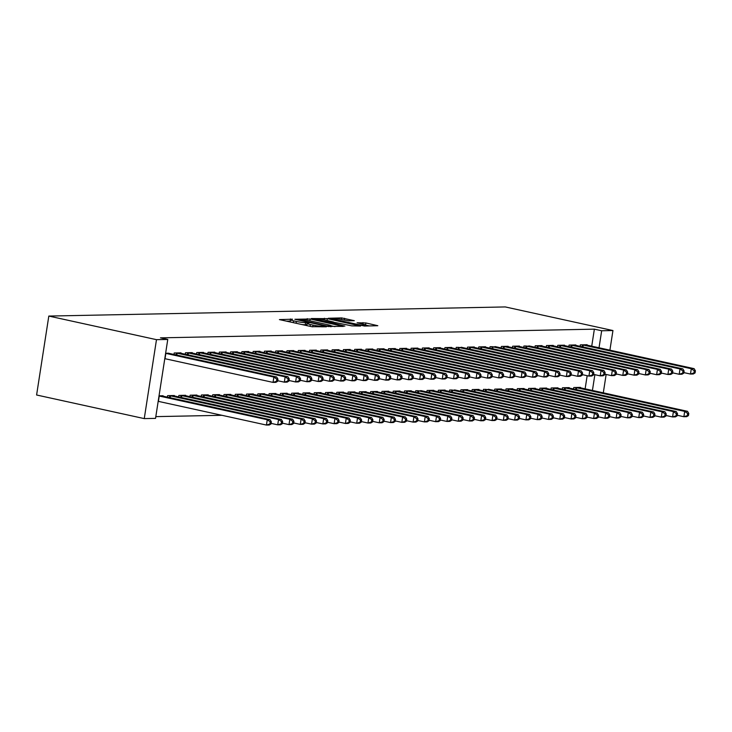 <?xml version="1.0" encoding="UTF-8"?>
<svg xmlns="http://www.w3.org/2000/svg" width="732" height="732" viewBox="0 0 732 732"><rect width="100%" height="100%" fill="white"/><g stroke="black" fill="none" stroke-linecap="round" stroke-linejoin="round"><path stroke-width="1.1" d="M292.526 319.207L279.414 319.6L311.658 326.673L326.316 326.801L322.29 326.289A6.817 0.714 8.8 0 1 313.012 325.1L310.331 324.514A6.817 0.714 8.8 0 1 307.129 323.398A6.817 0.714 8.8 0 1 308.135 323.187L309.188 322.867L305.628 322.638A6.817 0.714 8.8 0 1 296.359 321.449L293.669 320.863A6.817 0.714 8.8 0 1 290.476 319.747A6.817 0.714 8.8 0 1 291.482 319.536L292.526 319.207M290.265 321.083L286.514 321.156M306.928 324.733L305.299 324.77L305.628 322.638M354.315 320.698L341.688 317.926L328.302 318.255L364.445 326.042L377.822 325.713L365.899 322.968L357.097 322.775L363.511 324.313A5.7 0.595 8.8 0 1 366.183 325.246A5.7 0.595 8.8 0 1 363.255 325.319A5.7 0.595 8.8 0 1 357.582 324.432L336.363 319.783A5.7 0.595 8.8 0 1 333.691 318.85A5.7 0.595 8.8 0 1 336.619 318.777A5.7 0.595 8.8 0 1 342.283 319.664L348.725 320.808L354.315 320.698M594.366 329.162L160.464 337.845L167.765 339.447L155.541 418.375L144.259 418.603L36.6 394.996L48.815 316.068L505.29 306.937L612.949 330.544L601.667 330.763L594.366 329.162L591.731 346.209M167.765 339.447L156.483 339.666L48.815 316.068M310.148 318.987L294.859 319.289L327.103 326.362L343.381 326.408L310.148 318.987L309.865 320.79M311.402 318.53L327.369 318.64L360.602 326.06L351.799 325.868L335.823 322.629L331.797 322.775L344.863 326.133L311.365 318.759M575.764 345.413L575.837 344.955L569.066 345.092L568.837 346.593M569.167 388.079L569.231 387.621L562.469 387.759L562.231 389.259M553.2 345.861L553.273 345.403L546.502 345.541L546.273 347.041M546.603 388.527L546.667 388.07L539.905 388.207L539.667 389.708M530.636 346.309L523.938 345.989L523.709 347.49M524.039 388.985L524.103 388.527L517.341 388.655L517.103 390.156M508.072 346.767L508.145 346.309L501.374 346.446L501.146 347.947M501.475 389.433L501.539 388.976L494.777 389.113L494.539 390.613M485.517 347.215L485.581 346.758L478.81 346.895L478.582 348.395M478.911 389.882L478.975 389.424L472.213 389.561L471.975 391.062M462.953 347.663L456.246 347.343L456.018 348.844M456.347 390.33L449.649 390.01L449.411 391.51M440.39 348.121L440.454 347.663L433.683 347.801L433.454 349.301M433.783 390.787L433.847 390.33L427.085 390.467L426.848 391.968M417.826 348.569L417.89 348.112L411.119 348.249L410.89 349.75M411.219 391.236L411.283 390.778L404.522 390.915L404.284 392.416M395.262 349.018L395.326 348.56L388.555 348.697L388.326 350.198M388.655 391.684L388.719 391.227L381.958 391.364L381.72 392.864M372.698 349.475L372.762 349.018L365.991 349.155L365.762 350.655M366.092 392.142L366.156 391.684L359.394 391.821L359.156 393.322M350.134 349.923L350.198 349.466L343.427 349.603L343.198 351.104M343.528 392.59L343.592 392.132L336.83 392.27L336.592 393.77M327.57 350.372L327.634 349.914L320.863 350.052L320.634 351.552M320.964 393.038L321.028 392.581L314.266 392.718L314.028 394.219M305.006 350.829L305.07 350.372L298.299 350.5L298.07 352.01M298.4 393.496L298.464 393.038L291.702 393.175L291.464 394.676M282.442 351.278L282.506 350.82L275.735 350.957L275.507 352.458M275.836 393.944L275.9 393.487L269.138 393.624L268.9 395.124M259.878 351.726L259.942 351.269L253.18 351.406L252.943 352.906M253.272 394.392L253.336 393.935L246.574 394.072L246.336 395.573M237.314 352.183L237.378 351.726L230.617 351.854L230.379 353.355M230.708 394.85L230.772 394.392L224.01 394.521L223.772 396.021M214.75 352.632L214.815 352.174L208.053 352.312L207.815 353.812M208.144 395.298L208.208 394.841L201.446 394.978L201.209 396.479M192.187 353.08L192.251 352.623L185.489 352.76L185.251 354.261M185.58 395.747L185.644 395.289L178.882 395.426L178.645 396.927M165.642 353.153L169.623 353.529M159.036 395.82L163.08 395.747L163.016 396.204M585.124 388.875L587.165 375.69M155.815 416.627L221.915 415.3M174.298 395.975L174.362 395.518L167.601 395.655L167.363 397.156M180.905 353.309L180.969 352.851L174.207 352.989L173.969 354.489M196.862 395.527L196.926 395.07L190.164 395.198L189.927 396.698M203.469 352.861L203.533 352.403L196.771 352.531L196.533 354.032M219.426 395.07L219.49 394.612L212.728 394.749L212.49 396.25M226.032 352.403L226.096 351.946L219.335 352.083L219.097 353.583M241.99 394.621L242.054 394.164L235.292 394.301L235.054 395.802M248.596 351.955L248.66 351.497L241.899 351.635L241.661 353.135M264.554 394.173L264.618 393.715L257.856 393.843L257.618 395.353M271.16 351.506L271.224 351.049L264.462 351.177L264.225 352.678M287.118 393.715L287.182 393.258L280.42 393.395L280.182 394.896M293.724 351.049L293.788 350.591L287.017 350.729L286.788 352.229M309.682 393.267L309.746 392.81L302.984 392.947L302.746 394.447M316.288 350.601L316.352 350.143L309.581 350.28L309.352 351.781M332.246 392.819L332.31 392.361L325.548 392.498L325.31 393.999M338.852 350.152L338.916 349.695L332.145 349.832L331.916 351.333M354.81 392.361L354.874 391.904L348.112 392.041L347.874 393.542M361.416 349.695L361.48 349.237L354.709 349.374L354.48 350.875M377.373 391.913L377.438 391.455L370.676 391.593L370.438 393.093M383.98 349.246L384.044 348.789L377.273 348.926L377.044 350.427M399.937 391.464L400.001 391.007L393.24 391.144L393.002 392.645M406.544 348.798L406.608 348.341L399.837 348.478L399.608 349.978M422.501 391.007L415.803 390.687L415.566 392.187M429.108 348.341L429.172 347.883L422.401 348.02L422.172 349.521M445.065 390.559L445.129 390.101L438.367 390.238L438.129 391.739M451.671 347.892L451.736 347.435L444.965 347.572L444.736 349.072M467.629 390.11L467.693 389.653L460.931 389.79L460.693 391.291M474.235 347.444L474.299 346.986L467.528 347.124L467.3 348.624M490.193 389.653L483.495 389.333L483.257 390.833M496.799 346.986L490.092 346.666L489.864 348.167M512.757 389.204L512.821 388.747L506.059 388.884L505.821 390.385M519.354 346.538L519.427 346.08L512.656 346.218L512.427 347.718M535.321 388.756L535.385 388.299L528.623 388.436L528.385 389.936M541.918 346.09L541.991 345.632L535.22 345.769L534.991 347.27M557.885 388.308L557.949 387.85L551.187 387.978L550.949 389.479M564.482 345.641L564.555 345.184L557.784 345.312L557.555 346.812M580.449 387.85L580.513 387.393L573.751 387.53L573.513 389.031M587.046 345.184L587.119 344.726L580.348 344.863L580.119 346.364M592.426 390.476L594.869 374.683M599.023 347.81L601.667 330.763M603.296 392.864L606.151 374.455M609.902 350.198L612.949 330.544M156.483 339.666L144.259 418.603M290.476 319.747L290.147 321.879A6.817 0.714 8.8 0 0 290.174 321.961M302.023 324.56A6.817 0.714 8.8 0 0 305.299 324.77M307.129 323.398L306.8 325.53A6.817 0.714 8.8 0 0 306.827 325.612M334.954 326.637L331.294 325.832M297.906 319.399L326.682 325.896L330.315 326.124A6.817 0.714 8.8 0 0 331.322 325.914A6.817 0.714 8.8 0 0 328.128 324.798L308.785 320.561A6.817 0.714 8.8 0 0 299.507 319.372L297.906 319.399M333.6 322.217L335.521 322.638M325.154 320.03A5.7 0.595 8.8 0 0 319.491 319.143A5.7 0.595 8.8 0 0 316.563 319.216A5.7 0.595 8.8 0 0 319.234 320.14L329.61 322.153L333.627 322.016L325.154 320.03M369.395 325.941L366.183 325.237L366.064 326.014M271.032 423.947L271.362 421.815L270.236 421.833L269.907 423.965L271.032 423.947L269.257 425.008L266.439 425.063L267.262 419.729L270.09 419.674L161.26 395.783M158.185 401.328L266.439 425.063L269.907 423.965M159.009 395.994L267.262 419.729L270.236 421.833M270.09 419.674L271.362 421.815M277.638 381.281L277.968 379.139L276.842 379.167L276.513 381.299L277.638 381.281L275.863 382.342L273.045 382.397L273.869 377.062L165.615 353.327M276.842 379.167L273.869 377.062L276.687 377.007L167.866 353.117M276.513 381.299L273.045 382.397L164.792 358.662M277.968 379.139L276.687 377.007M282.314 423.718L282.644 421.586L281.518 421.605L281.189 423.737L282.314 423.718L280.539 424.78L277.721 424.835L278.544 419.5L281.372 419.445L172.542 395.555M271.124 423.389L277.721 424.835L281.189 423.737M169.421 395.619L278.544 419.5L281.518 421.605M281.372 419.445L282.644 421.586M293.596 423.489L293.925 421.358L292.8 421.385L292.471 423.517L293.596 423.489L291.821 424.56L289.003 424.615L289.826 419.28L292.654 419.226L183.824 395.326M282.406 423.169L289.003 424.615L292.471 423.517M180.703 395.39L289.826 419.28L292.8 421.385M292.654 419.226L293.925 421.358M288.92 381.052L289.25 378.92L288.124 378.938L287.795 381.07L288.92 381.052L287.145 382.113L284.327 382.168L285.151 376.834L176.028 352.952M288.124 378.938L285.151 376.834L287.969 376.779L179.148 352.888M287.795 381.07L284.327 382.168L277.721 380.722M289.25 378.92L287.969 376.779M300.202 380.823L300.532 378.691L299.406 378.719L299.077 380.85L300.202 380.823L298.427 381.894L295.609 381.948L296.433 376.614L187.31 352.723M299.406 378.719L296.433 376.614L299.251 376.559L190.43 352.659M299.077 380.85L295.609 381.948L289.003 380.494M300.532 378.691L299.251 376.559M304.878 423.27L305.207 421.138L304.082 421.156L303.753 423.288L304.878 423.27L303.103 424.331L300.285 424.386L301.108 419.052L303.936 418.997L195.105 395.106M293.688 422.94L300.285 424.386L303.753 423.288M191.985 395.161L301.108 419.052L304.082 421.156M303.936 418.997L305.207 421.138M316.16 423.041L316.489 420.909L315.364 420.927L315.035 423.069L316.16 423.041L314.385 424.103L311.567 424.157L312.39 418.832L315.218 418.768L206.387 394.877M304.97 422.712L311.567 424.157L315.035 423.069M203.267 394.941L312.39 418.832L315.364 420.927M315.218 418.768L316.489 420.909M311.484 380.603L311.814 378.471L310.688 378.49L310.359 380.622L311.484 380.603L309.709 381.665L306.891 381.72L307.715 376.385L198.592 352.495M310.688 378.49L307.715 376.385L310.533 376.33L201.712 352.44M310.359 380.622L306.891 381.72L300.285 380.274M311.814 378.471L310.533 376.33M322.766 380.375L323.096 378.243L321.97 378.261L321.641 380.393L322.766 380.375L320.991 381.436L318.173 381.491L318.996 376.157L209.874 352.275M321.97 378.261L318.996 376.157L321.815 376.102L212.994 352.211M321.641 380.393L318.173 381.491L311.567 380.045M323.096 378.243L321.815 376.102M327.442 422.812L327.771 420.68L326.646 420.708L326.316 422.84L327.442 422.812L325.667 423.883L322.849 423.938L323.672 418.603L326.499 418.548L217.669 394.649M316.251 422.492L322.849 423.938L326.316 422.84M214.549 394.713L323.672 418.603L326.646 420.708M326.499 418.548L327.771 420.68M334.048 380.146L334.378 378.014L333.252 378.041L332.923 380.173L334.048 380.146L332.273 381.216L329.455 381.271L330.278 375.937L221.155 352.046M333.252 378.041L330.278 375.937L333.097 375.882L224.276 351.982M332.923 380.173L329.455 381.271L322.849 379.826M334.378 378.014L333.097 375.882M338.724 422.593L339.053 420.461L337.928 420.479L337.598 422.611L338.724 422.593L336.949 423.654L334.131 423.709L334.954 418.375L337.781 418.32L228.951 394.429M327.533 422.263L334.131 423.709L337.598 422.611M225.831 394.484L334.954 418.375L337.928 420.479M337.781 418.32L339.053 420.461M345.33 379.926L345.66 377.794L344.534 377.813L344.205 379.945L345.33 379.926L343.555 380.988L340.737 381.043L341.56 375.708L232.437 351.817M344.534 377.813L341.56 375.708L344.379 375.653L235.558 351.763M344.205 379.945L340.737 381.043L334.131 379.597M345.66 377.794L344.379 375.653M350.006 422.364L350.335 420.232L349.21 420.25L348.88 422.391L350.006 422.364L348.231 423.425L345.413 423.48L346.236 418.155L349.063 418.091L240.233 394.2M338.815 422.035L345.413 423.48L348.88 422.391M237.113 394.264L346.236 418.155L349.21 420.25M349.063 418.091L350.335 420.232M356.612 379.698L356.942 377.566L355.816 377.584L355.487 379.725L356.612 379.698L354.837 380.759L352.019 380.814L352.842 375.489L243.719 351.598M355.816 377.584L352.842 375.489L355.661 375.425L246.84 351.534M355.487 379.725L352.019 380.814L345.413 379.368M356.942 377.566L355.661 375.425M361.288 422.135L361.617 420.003L360.492 420.031L360.162 422.163L361.288 422.135L359.513 423.206L356.694 423.261L357.518 417.926L360.345 417.871L251.515 393.972M350.097 421.815L356.694 423.261L360.162 422.163M248.395 394.036L357.518 417.926L360.492 420.031M360.345 417.871L361.617 420.003M367.894 379.469L368.223 377.337L367.098 377.364L366.769 379.496L367.894 379.469L366.119 380.539L363.301 380.594L364.124 375.26L255.001 351.369M367.098 377.364L364.124 375.26L366.942 375.205L258.122 351.305M366.769 379.496L363.301 380.594L356.694 379.149M368.223 377.337L366.942 375.205M372.57 421.916L372.899 419.784L371.774 419.802L371.444 421.934L372.57 421.916L370.795 422.977L367.976 423.032L368.8 417.697L371.627 417.643L262.797 393.752M361.37 421.586L367.976 423.032L371.444 421.934M259.677 393.807L368.8 417.697L371.774 419.802M371.627 417.643L372.899 419.784M379.176 379.249L379.505 377.117L378.38 377.136L378.051 379.268L379.176 379.249L377.401 380.311L374.583 380.365L375.406 375.031L266.283 351.14M378.38 377.136L375.406 375.031L378.224 374.976L269.403 351.086M378.051 379.268L374.583 380.365L367.976 378.92M379.505 377.117L378.224 374.976M383.852 421.687L384.181 419.555L383.056 419.573L382.726 421.714L383.852 421.687L382.077 422.748L379.258 422.803L380.082 417.478L382.909 417.414L274.079 393.523M372.652 421.358L379.258 422.803L382.726 421.714M270.959 393.587L380.082 417.478L383.056 419.573M382.909 417.414L384.181 419.555M390.458 379.02L390.787 376.889L389.662 376.907L389.333 379.048L390.458 379.02L388.683 380.082L385.865 380.137L386.688 374.811L277.565 350.921M389.662 376.907L386.688 374.811L389.506 374.747L280.685 350.857M389.333 379.048L385.865 380.137L379.258 378.691M390.787 376.889L389.506 374.747M395.134 421.458L395.463 419.326L394.338 419.354L394.008 421.486L395.134 421.458L393.358 422.529L390.54 422.584L391.364 417.249L394.191 417.194L285.361 393.294M383.934 421.138L390.54 422.584L394.008 421.486M282.241 393.358L391.364 417.249L394.338 419.354M394.191 417.194L395.463 419.326M401.74 378.792L402.069 376.66L400.944 376.687L400.614 378.819L401.74 378.792L399.965 379.862L397.147 379.917L397.97 374.583L288.847 350.692M400.944 376.687L397.97 374.583L400.788 374.528L291.967 350.628M400.614 378.819L397.147 379.917L390.54 378.471M402.069 376.66L400.788 374.528M406.416 421.239L406.745 419.107L405.62 419.125L405.29 421.257L406.416 421.239L404.64 422.3L401.822 422.355L402.646 417.02L405.464 416.966L296.643 393.075M395.216 420.909L401.822 422.355L405.29 421.257M293.523 393.139L402.646 417.02L405.62 419.125M405.464 416.966L406.745 419.107M413.022 378.572L413.351 376.44L412.226 376.458L411.896 378.59L413.022 378.572L411.247 379.633L408.429 379.688L409.252 374.354L300.129 350.463M412.226 376.458L409.252 374.354L412.07 374.299L303.249 350.408M411.896 378.59L408.429 379.688L401.822 378.243M413.351 376.44L412.07 374.299M417.697 421.01L418.027 418.878L416.901 418.896L416.572 421.037L417.697 421.01L415.922 422.071L413.104 422.126L413.928 416.801L416.746 416.737L307.925 392.846M406.498 420.68L413.104 422.126L416.572 421.037M304.805 392.91L413.928 416.801L416.901 418.896M416.746 416.737L418.027 418.878M424.304 378.343L424.633 376.211L423.508 376.23L423.178 378.371L424.304 378.343L422.529 379.405L419.711 379.46L420.534 374.134L311.411 350.244M423.508 376.23L420.534 374.134L423.352 374.07L314.531 350.18M423.178 378.371L419.711 379.46L413.104 378.014M424.633 376.211L423.352 374.07M428.979 420.781L429.309 418.649L428.183 418.677L427.854 420.808L428.979 420.781L427.204 421.852L424.386 421.907L425.21 416.572L428.028 416.517L319.207 392.617M417.78 420.461L424.386 421.907L427.854 420.808M316.087 392.681L425.21 416.572L428.183 418.677M428.028 416.517L429.309 418.649M435.586 378.115L435.915 375.983L434.79 376.01L434.46 378.142L435.586 378.115L433.811 379.185L430.992 379.24L431.816 373.906L322.693 350.015M434.79 376.01L431.816 373.906L434.634 373.851L325.813 349.951M434.46 378.142L430.992 379.24L424.386 377.794M435.915 375.983L434.634 373.851M440.261 420.561L440.591 418.43L439.465 418.448L439.136 420.58L440.261 420.561L438.486 421.623L435.668 421.678L436.492 416.343L439.31 416.288L330.489 392.398M429.062 420.232L435.668 421.678L439.136 420.58M327.369 392.462L436.492 416.343L439.465 418.448M439.31 416.288L440.591 418.43M446.868 377.895L447.197 375.763L446.072 375.781L445.742 377.913L446.868 377.895L445.093 378.956L442.274 379.011L443.098 373.677L333.975 349.795M446.072 375.781L443.098 373.677L445.916 373.622L337.095 349.731M445.742 377.913L442.274 379.011L435.668 377.566M447.197 375.763L445.916 373.622M451.543 420.333L451.873 418.201L450.747 418.219L450.418 420.36L451.543 420.333L449.768 421.394L446.95 421.458L447.774 416.124L450.592 416.06L341.771 392.169M440.344 420.003L446.95 421.458L450.418 420.36M338.651 392.233L447.774 416.124L450.747 418.219M450.592 416.06L451.873 418.201M458.15 377.666L458.479 375.534L457.354 375.553L457.024 377.694L458.15 377.666L456.375 378.728L453.556 378.783L454.38 373.457L345.257 349.567M457.354 375.553L454.38 373.457L457.198 373.393L348.377 349.503M457.024 377.694L453.556 378.783L446.95 377.337M458.479 375.534L457.198 373.393M462.825 420.113L463.155 417.972L462.029 417.999L461.7 420.131L462.825 420.113L461.05 421.175L458.232 421.229L459.055 415.895L461.874 415.84L353.053 391.94M451.626 419.784L458.232 421.229L461.7 420.131M349.933 392.004L459.055 415.895L462.029 417.999M461.874 415.84L463.155 417.972M469.432 377.438L469.761 375.306L468.636 375.333L468.306 377.465L469.432 377.438L467.657 378.508L464.838 378.563L465.662 373.228L356.539 349.338M468.636 375.333L465.662 373.228L468.48 373.174L359.659 349.274M468.306 377.465L464.838 378.563L458.232 377.117M469.761 375.306L468.48 373.174M474.107 419.884L474.437 417.752L473.311 417.771L472.982 419.903L474.107 419.884L472.332 420.946L469.514 421.001L470.337 415.666L473.156 415.611L364.335 391.721M462.908 419.555L469.514 421.001L472.982 419.903M361.215 391.785L470.337 415.666L473.311 417.771M473.156 415.611L474.437 417.752M480.714 377.218L481.043 375.086L479.918 375.104L479.588 377.236L480.714 377.218L478.938 378.279L476.12 378.334L476.944 373L367.821 349.118M479.918 375.104L476.944 373L479.762 372.945L370.941 349.054M479.588 377.236L476.12 378.334L469.514 376.889M481.043 375.086L479.762 372.945M485.389 419.656L485.719 417.524L484.593 417.551L484.264 419.683L485.389 419.656L483.614 420.717L480.796 420.781L481.619 415.447L484.438 415.383L375.617 391.492M474.19 419.326L480.796 420.781L484.264 419.683M372.497 391.556L481.619 415.447L484.593 417.551M484.438 415.383L485.719 417.524M491.996 376.989L492.325 374.857L491.199 374.875L490.87 377.017L491.996 376.989L490.22 378.051L487.402 378.115L488.226 372.78L379.103 348.889M491.199 374.875L488.226 372.78L491.044 372.716L382.223 348.825M490.87 377.017L487.402 378.115L480.796 376.66M492.325 374.857L491.044 372.716M496.671 419.436L497.001 417.295L495.875 417.322L495.546 419.454L496.671 419.436L494.896 420.497L492.078 420.552L492.901 415.218L495.72 415.163L386.899 391.263M485.472 419.107L492.078 420.552L495.546 419.454M383.778 391.327L492.901 415.218L495.875 417.322M495.72 415.163L497.001 417.295M503.277 376.77L503.607 374.628L502.481 374.656L502.152 376.788L503.277 376.77L501.502 377.831L498.684 377.886L499.508 372.551L390.385 348.661M502.481 374.656L499.508 372.551L502.326 372.497L393.505 348.597M502.152 376.788L498.684 377.886L492.078 376.44M503.607 374.628L502.326 372.497M507.953 419.207L508.283 417.075L507.157 417.094L506.828 419.226L507.953 419.207L506.178 420.269L503.36 420.324L504.183 414.989L507.002 414.934L398.181 391.044M496.753 418.878L503.36 420.324L506.828 419.226M395.06 391.108L504.183 414.989L507.157 417.094M507.002 414.934L508.283 417.075M514.559 376.541L514.889 374.409L513.763 374.427L513.434 376.559L514.559 376.541L512.784 377.602L509.966 377.657L510.79 372.323L401.667 348.441M513.763 374.427L510.79 372.323L513.608 372.268L404.787 348.377M513.434 376.559L509.966 377.657L503.36 376.211M514.889 374.409L513.608 372.268M519.235 418.978L519.564 416.847L518.439 416.874L518.11 419.006L519.235 418.978L517.46 420.04L514.642 420.104L515.465 414.77L518.283 414.715L409.463 390.815M508.035 418.649L514.642 420.104L518.11 419.006M406.342 390.879L515.465 414.77L518.439 416.874M518.283 414.715L519.564 416.847M525.841 376.312L526.171 374.18L525.045 374.208L524.716 376.34L525.841 376.312L524.066 377.373L521.248 377.438L522.072 372.103L412.949 348.212M525.045 374.208L522.072 372.103L524.89 372.039L416.069 348.148M524.716 376.34L521.248 377.438L514.642 375.983M526.171 374.18L524.89 372.039M530.517 418.759L530.846 416.618L529.721 416.645L529.392 418.777L530.517 418.759L528.742 419.82L525.924 419.875L526.747 414.541L529.565 414.486L420.744 390.586M519.317 418.43L525.924 419.875L529.392 418.777M417.624 390.65L526.747 414.541L529.721 416.645M529.565 414.486L530.846 416.618M537.123 376.092L537.453 373.951L536.327 373.979L535.998 376.111L537.123 376.092L535.348 377.154L532.53 377.209L533.354 371.874L424.231 347.984M536.327 373.979L533.354 371.874L536.172 371.819L427.351 347.92M535.998 376.111L532.53 377.209L525.924 375.763M537.453 373.951L536.172 371.819M541.799 418.53L542.128 416.398L541.003 416.417L540.673 418.548L541.799 418.53L540.024 419.592L537.206 419.646L538.029 414.312L540.847 414.257L432.026 390.366M530.599 418.201L537.206 419.646L540.673 418.548M428.906 390.43L538.029 414.312L541.003 416.417M540.847 414.257L542.128 416.398M548.405 375.864L548.735 373.732L547.609 373.75L547.28 375.882L548.405 375.864L546.63 376.925L543.812 376.98L544.635 371.646L435.513 347.764M547.609 373.75L544.635 371.646L547.454 371.591L438.633 347.7M547.28 375.882L543.812 376.98L537.206 375.534M548.735 373.732L547.454 371.591M553.081 418.301L553.41 416.169L552.285 416.197L551.955 418.329L553.081 418.301L551.306 419.363L548.488 419.427L549.311 414.092L552.129 414.038L443.308 390.138M541.881 417.972L548.488 419.427L551.955 418.329M440.188 390.202L549.311 414.092L552.285 416.197M552.129 414.038L553.41 416.169M559.687 375.635L560.017 373.503L558.891 373.53L558.562 375.662L559.687 375.635L557.912 376.696L555.094 376.76L555.917 371.426L446.795 347.535M558.891 373.53L555.917 371.426L558.736 371.371L449.915 347.471M558.562 375.662L555.094 376.76L548.488 375.306M560.017 373.503L558.736 371.371M564.363 418.082L564.692 415.941L563.567 415.968L563.237 418.1L564.363 418.082L562.588 419.143L559.77 419.198L560.593 413.864L563.411 413.809L454.59 389.918M553.163 417.752L559.77 419.198L563.237 418.1M451.47 389.973L560.593 413.864L563.567 415.968M563.411 413.809L564.692 415.941M570.969 375.415L571.299 373.274L570.173 373.302L569.844 375.434L570.969 375.415L569.194 376.477L566.376 376.532L567.199 371.197L458.076 347.307M570.173 373.302L567.199 371.197L570.018 371.142L461.197 347.243M569.844 375.434L566.376 376.532L559.77 375.086M571.299 373.274L570.018 371.142M575.645 417.853L575.974 415.721L574.849 415.739L574.519 417.871L575.645 417.853L573.87 418.914L571.052 418.969L571.875 413.635L574.693 413.58L465.872 389.689M564.445 417.524L571.052 418.969L574.519 417.871M462.752 389.753L571.875 413.635L574.849 415.739M574.693 413.58L575.974 415.721M582.251 375.187L582.581 373.055L581.455 373.073L581.126 375.205L582.251 375.187L580.476 376.248L577.658 376.303L578.481 370.968L469.358 347.087M581.455 373.073L578.481 370.968L581.299 370.914L472.479 347.023M581.126 375.205L577.658 376.303L571.052 374.857M582.581 373.055L581.299 370.914M586.927 417.624L587.256 415.492L586.131 415.52L585.801 417.652L586.927 417.624L585.152 418.686L582.333 418.75L583.157 413.415L585.975 413.36L477.154 389.461M575.727 417.295L582.333 418.75L585.801 417.652M474.034 389.525L583.157 413.415L586.131 415.52M585.975 413.36L587.256 415.492M593.533 374.958L593.862 372.826L592.737 372.853L592.408 374.985L593.533 374.958L591.758 376.019L588.94 376.083L589.763 370.749L480.64 346.858M592.737 372.853L589.763 370.749L592.581 370.694L483.761 346.794M592.408 374.985L588.94 376.083L582.333 374.628M593.862 372.826L592.581 370.694M598.209 417.405L598.538 415.264L597.413 415.291L597.083 417.423L598.209 417.405L596.434 418.466L593.615 418.521L594.439 413.187L597.257 413.132L488.436 389.241M587.009 417.075L593.615 418.521L597.083 417.423M485.316 389.296L594.439 413.187L597.413 415.291M597.257 413.132L598.538 415.264M604.815 374.738L605.144 372.597L604.019 372.625L603.69 374.757L604.815 374.738L603.04 375.8L600.222 375.855L601.045 370.52L491.922 346.629M604.019 372.625L601.045 370.52L603.863 370.465L495.042 346.575M603.69 374.757L600.222 375.855L593.615 374.409M605.144 372.597L603.863 370.465M609.491 417.176L609.82 415.044L608.695 415.062L608.365 417.194L609.491 417.176L607.716 418.237L604.897 418.292L605.721 412.958L608.539 412.903L499.718 389.012M598.291 416.847L604.897 418.292L608.365 417.194M496.598 389.076L605.721 412.958L608.695 415.062M608.539 412.903L609.82 415.044M616.097 374.51L616.426 372.378L615.301 372.396L614.971 374.528L616.097 374.51L614.322 375.571L611.504 375.626L612.327 370.291L503.204 346.41M615.301 372.396L612.327 370.291L615.145 370.236L506.324 346.346M614.971 374.528L611.504 375.626L604.897 374.18M616.426 372.378L615.145 370.236M620.773 416.947L621.102 414.815L619.977 414.843L619.647 416.975L620.773 416.947L618.998 418.009L616.179 418.073L617.003 412.738L619.821 412.683L511 388.784M609.573 416.618L616.179 418.073L619.647 416.975M507.88 388.848L617.003 412.738L619.977 414.843M619.821 412.683L621.102 414.815M627.379 374.281L627.708 372.149L626.583 372.176L626.253 374.308L627.379 374.281L625.604 375.342L622.786 375.406L623.609 370.072L514.486 346.181M626.583 372.176L623.609 370.072L626.427 370.017L517.606 346.117M626.253 374.308L622.786 375.406L616.179 373.951M627.708 372.149L626.427 370.017M632.055 416.728L632.384 414.596L631.259 414.614L630.929 416.746L632.055 416.728L630.279 417.789L627.461 417.844L628.285 412.509L631.103 412.455L522.282 388.564M620.855 416.398L627.461 417.844L630.929 416.746M519.162 388.619L628.285 412.509L631.259 414.614M631.103 412.455L632.384 414.596M638.661 374.061L638.99 371.92L637.865 371.947L637.535 374.079L638.661 374.061L636.886 375.123L634.068 375.177L634.891 369.843L525.768 345.952M637.865 371.947L634.891 369.843L637.709 369.788L528.888 345.897M637.535 374.079L634.068 375.177L627.461 373.732M638.99 371.92L637.709 369.788M643.337 416.499L643.666 414.367L642.54 414.385L642.211 416.517L643.337 416.499L641.561 417.56L638.743 417.615L639.567 412.281L642.385 412.226L533.564 388.335M632.137 416.169L638.743 417.615L642.211 416.517M530.444 388.399L639.567 412.281L642.54 414.385M642.385 412.226L643.666 414.367M649.943 373.832L650.272 371.7L649.147 371.719L648.817 373.851L649.943 373.832L648.168 374.894L645.35 374.949L646.173 369.614L537.05 345.733M649.147 371.719L646.173 369.614L648.991 369.559L540.17 345.669M648.817 373.851L645.35 374.949L638.743 373.503M650.272 371.7L648.991 369.559M654.618 416.27L654.948 414.138L653.822 414.166L653.493 416.298L654.618 416.27L652.843 417.341L650.025 417.396L650.849 412.061L653.667 412.006L544.846 388.106M643.419 415.95L650.025 417.396L653.493 416.298M541.726 388.17L650.849 412.061L653.822 414.166M653.667 412.006L654.948 414.138M661.225 373.604L661.554 371.472L660.429 371.499L660.099 373.631L661.225 373.604L659.45 374.665L656.631 374.729L657.455 369.395L548.332 345.504M660.429 371.499L657.455 369.395L660.273 369.34L551.452 345.44M660.099 373.631L656.631 374.729L650.025 373.274M661.554 371.472L660.273 369.34M665.9 416.05L666.23 413.919L665.104 413.937L664.775 416.069L665.9 416.05L664.125 417.112L661.307 417.167L662.131 411.832L664.949 411.777L556.128 387.887M654.701 415.721L661.307 417.167L664.775 416.069M553.008 387.942L662.131 411.832L665.104 413.937M664.949 411.777L666.23 413.919M672.507 373.384L672.836 371.252L671.711 371.27L671.381 373.402L672.507 373.384L670.732 374.445L667.913 374.5L668.737 369.166L559.614 345.275M671.711 371.27L668.737 369.166L671.555 369.111L562.734 345.22M671.381 373.402L667.913 374.5L661.307 373.055M672.836 371.252L671.555 369.111M677.182 415.822L677.512 413.69L676.386 413.708L676.057 415.849L677.182 415.822L675.407 416.883L672.589 416.938L673.413 411.604L676.231 411.549L567.41 387.658M665.983 415.492L672.589 416.938L676.057 415.849M564.29 387.722L673.413 411.604L676.386 413.708M676.231 411.549L677.512 413.69M683.789 373.155L684.118 371.023L682.993 371.042L682.663 373.174L683.789 373.155L682.014 374.217L679.195 374.272L680.019 368.937L570.896 345.056M682.993 371.042L680.019 368.937L682.837 368.882L574.016 344.992M682.663 373.174L679.195 374.272L672.589 372.826M684.118 371.023L682.837 368.882M688.464 415.593L688.794 413.461L687.668 413.488L687.339 415.62L688.464 415.593L686.689 416.664L683.871 416.718L684.694 411.384L687.513 411.329L578.692 387.429M677.265 415.273L683.871 416.718L687.339 415.62M575.572 387.493L684.694 411.384L687.668 413.488M687.513 411.329L688.794 413.461M695.071 372.927L695.4 370.795L694.275 370.822L693.945 372.954L695.071 372.927L693.296 373.997L690.477 374.052L691.301 368.718L582.178 344.827M694.275 370.822L691.301 368.718L694.119 368.663L585.298 344.763M693.945 372.954L690.477 374.052L683.871 372.606M695.4 370.795L694.119 368.663M290.165 321.083L290.494 318.951M323.718 326.856L323.809 326.252M306.827 324.733L307.156 322.602M293.386 322.666L293.669 320.863M296.076 323.251L296.359 321.449M310.048 326.316L310.331 324.514M312.738 326.865L313.012 325.1M322.199 326.884L322.29 326.289M307.001 320.204L307.248 318.621M328.641 326.628L328.714 326.161M330.224 326.728L330.315 326.124M324.221 319.838L324.468 318.274M327.085 320.451L327.369 318.64M329.51 322.766L329.61 322.153M333.225 322.684L333.316 322.08M362.761 324.148L362.999 322.602M365.607 324.88L365.899 322.968M341.441 319.491L341.688 317.926M344.305 320.104L344.589 318.301M158.414 401.383L159.237 396.049M165.844 353.382L165.02 358.717M169.458 397.613L169.76 395.673M170.217 397.778L170.519 395.82M180.74 397.385L181.042 395.445M181.499 397.549L181.801 395.591M177.126 353.153L176.824 355.112M176.366 353.007L176.064 354.947M188.408 352.925L188.106 354.883M187.648 352.778L187.346 354.718M192.022 397.165L192.324 395.225M192.781 397.33L193.083 395.372M203.304 396.936L203.606 394.996M204.063 397.101L204.365 395.143M199.69 352.705L199.388 354.663M198.93 352.559L198.628 354.498M210.972 352.476L210.67 354.434M210.212 352.33L209.91 354.27M214.586 396.707L214.888 394.768M215.345 396.872L215.647 394.923M222.254 352.257L221.952 354.206M221.494 352.101L221.192 354.041M225.868 396.488L226.17 394.548M226.627 396.653L226.929 394.694M233.535 352.028L233.234 353.986M232.776 351.882L232.474 353.821M237.15 396.259L237.452 394.319M237.909 396.424L238.211 394.466M244.817 351.799L244.515 353.757M244.058 351.653L243.756 353.593M248.432 396.03L248.734 394.091M249.191 396.204L249.493 394.246M256.099 351.58L255.797 353.538M255.34 351.424L255.038 353.364M259.714 395.811L260.016 393.871M260.473 395.975L260.775 394.017M267.381 351.351L267.079 353.309M266.622 351.204L266.32 353.144M270.996 395.582L271.298 393.642M271.755 395.747L272.057 393.789M278.663 351.122L278.361 353.08M277.904 350.976L277.602 352.916M282.278 395.353L282.579 393.413M283.037 395.527L283.339 393.569M289.945 350.903L289.643 352.861M289.186 350.747L288.884 352.687M293.559 395.134L293.861 393.194M294.319 395.298L294.621 393.34M301.227 350.674L300.925 352.632M300.468 350.527L300.166 352.467M304.841 394.905L305.143 392.965M305.601 395.07L305.903 393.111M312.509 350.445L312.207 352.403M311.75 350.299L311.448 352.238M316.123 394.676L316.425 392.736M316.883 394.85L317.185 392.892M323.791 350.225L323.489 352.183M323.032 350.07L322.73 352.01M327.405 394.457L327.707 392.517M328.165 394.621L328.467 392.663M335.073 349.997L334.771 351.955M334.314 349.85L334.012 351.79M338.687 394.228L338.989 392.288M339.447 394.392L339.749 392.434M346.355 349.768L346.053 351.726M345.596 349.622L345.294 351.561M349.969 393.999L350.271 392.068M350.729 394.173L351.031 392.215M357.637 349.548L357.335 351.506M356.877 349.393L356.575 351.333M361.251 393.779L361.553 391.84M362.011 393.944L362.313 391.986M368.919 349.32L368.617 351.278M368.159 349.173L367.857 351.113M372.533 393.551L372.835 391.611M373.293 393.715L373.595 391.757M380.201 349.091L379.899 351.049M379.441 348.944L379.139 350.884M383.815 393.322L384.117 391.391M384.575 393.496L384.876 391.538M391.483 348.871L391.181 350.829M390.723 348.725L390.421 350.655M395.097 393.102L395.399 391.163M395.856 393.267L396.158 391.309M402.765 348.642L402.463 350.601M402.005 348.496L401.703 350.436M406.379 392.874L406.681 390.934M407.138 393.038L407.44 391.08M414.047 348.414L413.745 350.372M413.287 348.267L412.985 350.207M417.661 392.645L417.963 390.714M418.42 392.819L418.722 390.861M425.329 348.194L425.027 350.152M424.569 348.048L424.267 349.978M428.943 392.425L429.245 390.485M429.702 392.59L430.004 390.632M436.611 347.965L436.309 349.923M435.851 347.819L435.549 349.759M440.225 392.196L440.527 390.257M440.984 392.361L441.286 390.403M447.893 347.737L447.591 349.695M447.133 347.59L446.831 349.53M451.507 391.977L451.809 390.037M452.266 392.142L452.568 390.183M459.174 347.517L458.873 349.475M458.415 347.371L458.113 349.301M462.789 391.748L463.091 389.808M463.548 391.913L463.85 389.955M470.456 347.288L470.154 349.246M469.697 347.142L469.395 349.082M474.071 391.519L474.373 389.58M474.83 391.684L475.132 389.726M481.738 347.06L481.436 349.018M480.979 346.913L480.677 348.853M485.353 391.3L485.655 389.36M486.112 391.464L486.414 389.506M493.02 346.84L492.718 348.798M492.261 346.693L491.959 348.633M496.635 391.071L496.937 389.131M497.394 391.236L497.696 389.278M504.302 346.611L504 348.569M503.543 346.465L503.241 348.405M507.917 390.842L508.218 388.902M508.676 391.007L508.978 389.049M515.584 346.382L515.282 348.341M514.825 346.236L514.523 348.176M519.198 390.623L519.5 388.683M519.958 390.787L520.26 388.829M526.866 346.163L526.564 348.121M526.107 346.016L525.805 347.956M530.48 390.394L530.782 388.454M531.24 390.559L531.542 388.601M538.148 345.934L537.846 347.892M537.389 345.788L537.087 347.727M541.762 390.165L542.064 388.225M542.522 390.33L542.824 388.372M549.43 345.705L549.128 347.663M548.671 345.559L548.369 347.499M553.044 389.946L553.346 388.006M553.804 390.11L554.106 388.152M560.712 345.486L560.41 347.444M559.953 345.339L559.651 347.279M564.326 389.717L564.628 387.777M565.086 389.882L565.388 387.923M571.994 345.257L571.692 347.215M571.235 345.111L570.933 347.05M575.608 389.488L575.91 387.548M576.368 389.653L576.67 387.704M583.276 345.028L582.974 346.986M582.516 344.882L582.214 346.822M331.203 326.71L331.322 325.914M331.724 323.251L331.797 322.775M316.453 319.902L316.563 319.216M333.527 322.675L333.627 322.016M333.582 319.545L333.691 318.85"/></g></svg>

